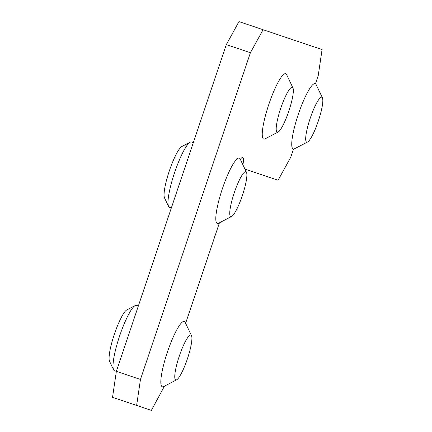<?xml version="1.0" encoding="UTF-8"?>
<svg xmlns="http://www.w3.org/2000/svg" width="432" height="432" viewBox="0 0 432 432"><rect width="100%" height="100%" fill="white"/><g stroke="black" fill="none" stroke-linecap="round" stroke-linejoin="round"><path stroke-width="0.65" d="M242.903 164.781A17.237 3.11 108.6 0 0 242.746 157.442A17.237 3.11 108.6 0 0 240.349 159.403M219.445 222.777L185.62 323.293M164.468 386.138L151.378 410.4L112.536 397.327L116.359 371.336L226.309 44.615L238.977 21.6L322.061 49.561L318.238 75.551L315.473 83.759M138.348 305.991L136.485 305.365A34.474 6.221 108.6 0 0 135.216 305.554A34.474 6.221 108.6 0 0 119.594 336.053A34.474 6.221 108.6 0 0 113.6 369.787A34.474 6.221 108.6 0 0 114.496 370.71L140.459 379.447L250.409 52.726L226.309 44.615M293.512 149.029L290.747 157.232L278.078 180.247L244.96 169.101M263.083 29.711L250.409 52.726M140.459 379.447L136.636 405.437M175.775 379.966A23.701 4.277 -71.4 0 1 179.28 356.135A23.701 4.277 -71.4 0 1 190.895 335.043A23.701 4.277 -71.4 0 1 191.511 335.675A23.701 4.277 -71.4 0 1 187.391 358.868A23.701 4.277 -71.4 0 1 176.645 379.831A23.701 4.277 -71.4 0 1 175.775 379.966M176.645 379.831L163.566 386.602A34.474 6.221 -71.4 0 1 162.297 386.797A34.474 6.221 -71.4 0 1 167.395 352.139A34.474 6.221 -71.4 0 1 184.286 321.451A34.474 6.221 -71.4 0 1 185.182 322.369L191.511 335.675M113.6 369.787L109.55 361.276A27.578 4.979 -71.4 0 1 114.345 334.287A27.578 4.979 -71.4 0 1 126.846 309.89L135.216 305.554M230.753 216.605A23.701 4.277 -71.4 0 1 234.257 192.78A23.701 4.277 -71.4 0 1 245.867 171.682A23.701 4.277 -71.4 0 1 246.483 172.314A23.701 4.277 -71.4 0 1 242.363 195.507A23.701 4.277 -71.4 0 1 231.622 216.475A23.701 4.277 -71.4 0 1 230.753 216.605M231.622 216.475L218.543 223.247A34.474 6.221 -71.4 0 1 217.274 223.436A34.474 6.221 -71.4 0 1 222.372 188.779A34.474 6.221 -71.4 0 1 239.263 158.09A34.474 6.221 -71.4 0 1 240.16 159.008L246.483 172.314M168.577 206.431L164.527 197.915A27.578 4.979 -71.4 0 1 169.322 170.926A27.578 4.979 -71.4 0 1 181.823 146.529L190.193 142.193A34.474 6.221 108.6 0 0 174.571 172.692A34.474 6.221 108.6 0 0 168.577 206.431A34.474 6.221 108.6 0 0 169.474 207.349L171.331 207.976M193.325 142.63L191.462 142.004A34.474 6.221 108.6 0 0 190.193 142.193M289.283 89.618A23.701 4.277 -71.4 0 1 292.939 87.923A23.701 4.277 -71.4 0 1 290.039 107.309A23.701 4.277 -71.4 0 1 280.249 129.886A23.701 4.277 -71.4 0 1 278.078 132.084A23.701 4.277 -71.4 0 1 278.343 116.262A23.701 4.277 -71.4 0 1 289.283 89.618M278.078 132.084L265 138.856A34.474 6.221 -71.4 0 1 263.731 139.045A34.474 6.221 -71.4 0 1 266.182 112.914A34.474 6.221 -71.4 0 1 281.297 77.085A34.474 6.221 -71.4 0 1 285.719 73.705A34.474 6.221 -71.4 0 1 286.616 74.623L292.939 87.923M309.739 139.811A23.701 4.277 -71.4 0 1 307.568 142.009A23.701 4.277 -71.4 0 1 307.832 126.187A23.701 4.277 -71.4 0 1 318.773 99.544A23.701 4.277 -71.4 0 1 322.429 97.848A23.701 4.277 -71.4 0 1 319.529 117.234A23.701 4.277 -71.4 0 1 309.739 139.811M307.568 142.009L294.489 148.781A34.474 6.221 -71.4 0 1 293.22 148.97A34.474 6.221 -71.4 0 1 295.672 122.839A34.474 6.221 -71.4 0 1 310.786 87.01A34.474 6.221 -71.4 0 1 315.209 83.624A34.474 6.221 -71.4 0 1 316.105 84.548L322.429 97.848"/></g></svg>
